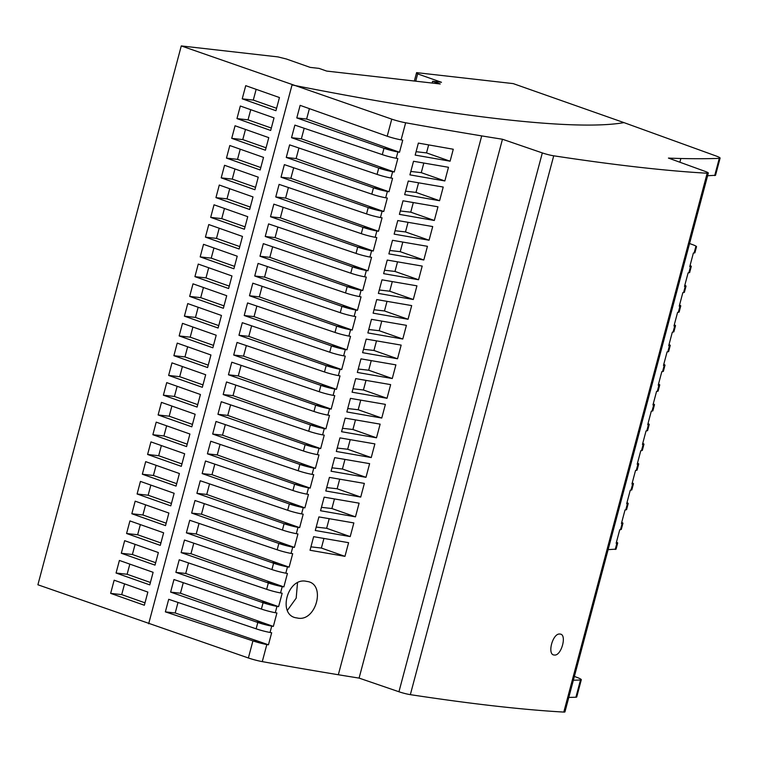 <?xml version="1.0" encoding="UTF-8"?>
<svg xmlns="http://www.w3.org/2000/svg" width="758" height="758" viewBox="0 0 758 758"><rect width="100%" height="100%" fill="white"/><g stroke="black" fill="none" stroke-linecap="round" stroke-linejoin="round"><path stroke-width="1.14" d="M708.323 173.042L564.947 711.895A9.352 1.014 -165.1 0 1 563.8 712.075A872.467 94.229 -165.1 0 1 410.343 694.65A9.352 1.014 -165.1 0 1 398.945 691.76L359.084 678.097A810.15 87.492 14.9 0 1 338.333 674.743A1246.389 134.611 -165.1 0 1 262.277 661.62A12.46 1.345 -165.1 0 1 248.378 657.982L37.9 584.778L181.276 45.925L277.911 56.897L286.363 58.991L310.183 67.386L319.033 68.391L326.651 71.072L440.246 83.967L432.629 81.286L441.478 82.29L417.658 73.896L415.716 81.182M268.446 644.821L271.667 632.75A1246.389 134.611 -165.1 0 1 270.038 632.456A12.46 1.345 -165.1 0 1 256.138 628.818L168.702 599.303L165.358 611.867L252.926 640.889L259.369 641.619L268.446 644.821A1246.389 134.611 -165.1 0 1 266.825 644.527A12.46 1.345 -165.1 0 1 252.926 640.889L248.378 657.982M255.977 621.844L257.824 622.479A12.46 1.345 -165.1 0 0 271.724 626.117A1246.389 134.611 -165.1 0 0 273.344 626.411L276.916 612.985A1246.389 134.611 -165.1 0 1 275.296 612.701A12.46 1.345 -165.1 0 1 261.396 609.062L173.961 579.538L170.616 592.112L255.977 621.844L262.486 622.583L273.344 626.411M261.226 602.089L263.083 602.724A12.46 1.345 -165.1 0 0 276.973 606.362A1246.389 134.611 -165.1 0 0 278.603 606.656L282.175 593.23A1246.389 134.611 -165.1 0 1 280.545 592.936A12.46 1.345 -165.1 0 1 266.655 589.298L179.22 559.783L175.875 572.356L261.226 602.089L267.745 602.828L278.603 606.656M266.484 582.334L268.341 582.968A12.46 1.345 -165.1 0 0 282.232 586.607A1246.389 134.611 -165.1 0 0 283.862 586.9L287.434 573.474A1246.389 134.611 -165.1 0 1 285.804 573.181A12.46 1.345 -165.1 0 1 271.914 569.542L184.478 540.028L181.134 552.601L266.484 582.334L272.994 583.073L283.862 586.9M271.743 562.578L273.6 563.213A12.46 1.345 -165.1 0 0 287.49 566.851A1246.389 134.611 -165.1 0 0 289.12 567.145L292.692 553.71A1246.389 134.611 -165.1 0 1 291.063 553.416A12.46 1.345 -165.1 0 1 277.172 549.777L189.737 520.272L186.383 532.846L271.743 562.578L278.252 563.317L289.12 567.145M294.369 547.39L297.951 533.954A1246.389 134.611 -165.1 0 1 296.321 533.66A12.46 1.345 -165.1 0 1 282.431 530.022L194.986 500.507L191.641 513.081L278.849 543.458L285.292 544.197L294.369 547.39A1246.389 134.611 -165.1 0 1 292.749 547.096A12.46 1.345 -165.1 0 1 278.849 543.458L277.172 549.777M299.628 527.634L303.209 514.189A1246.389 134.611 -165.1 0 1 301.58 513.896A12.46 1.345 -165.1 0 1 287.68 510.257L200.245 480.752L196.9 493.325L284.108 523.702L290.551 524.432L299.628 527.634A1246.389 134.611 -165.1 0 1 297.998 527.341A12.46 1.345 -165.1 0 1 284.108 523.702L282.431 530.022M304.887 507.879L308.468 494.434A1246.389 134.611 -165.1 0 1 306.838 494.14A12.46 1.345 -165.1 0 1 292.939 490.502L205.503 460.997L202.159 473.57L289.366 503.947L295.8 504.676L304.887 507.879A1246.389 134.611 -165.1 0 1 303.257 507.585A12.46 1.345 -165.1 0 1 289.366 503.947L287.68 510.257M310.145 488.124L313.727 474.679A1246.389 134.611 -165.1 0 1 312.097 474.385A12.46 1.345 -165.1 0 1 298.197 470.746L210.762 441.241L207.417 453.815L294.625 484.191L301.059 484.921L310.145 488.124A1246.389 134.611 -165.1 0 1 308.515 487.83A12.46 1.345 -165.1 0 1 294.625 484.191L292.939 490.502M315.404 468.359L318.976 454.923A1246.389 134.611 -165.1 0 1 317.356 454.629A12.46 1.345 -165.1 0 1 303.456 450.991L216.021 421.476L212.676 434.05L299.874 464.436L306.317 465.166L315.404 468.359A1246.389 134.611 -165.1 0 1 313.774 468.065A12.46 1.345 -165.1 0 1 299.874 464.436L298.197 470.746M320.662 448.603L324.234 435.158A1246.389 134.611 -165.1 0 1 322.605 434.865A12.46 1.345 -165.1 0 1 308.714 431.226L221.279 401.721L217.934 414.294L305.133 444.671L311.576 445.401L320.662 448.603A1246.389 134.611 -165.1 0 1 319.033 448.31A12.46 1.345 -165.1 0 1 305.133 444.671L303.456 450.991M325.921 428.848L329.493 415.403A1246.389 134.611 -165.1 0 1 327.863 415.109A12.46 1.345 -165.1 0 1 313.973 411.471L226.528 381.966L223.184 394.539L310.392 424.916L316.835 425.645L325.921 428.848A1246.389 134.611 -165.1 0 1 324.291 428.554A12.46 1.345 -165.1 0 1 310.392 424.916L308.714 431.226M331.17 409.093L334.752 395.648A1246.389 134.611 -165.1 0 1 333.122 395.354A12.46 1.345 -165.1 0 1 319.222 391.715L231.787 362.21L228.442 374.784L315.65 405.16L322.093 405.89L331.17 409.093A1246.389 134.611 -165.1 0 1 329.55 408.799A12.46 1.345 -165.1 0 1 315.65 405.16L313.973 411.471M336.429 389.328L340.01 375.892A1246.389 134.611 -165.1 0 1 338.381 375.598A12.46 1.345 -165.1 0 1 324.481 371.96L237.046 342.445L233.701 355.028L320.909 385.405L327.342 386.135L336.429 389.328A1246.389 134.611 -165.1 0 1 334.799 389.044A12.46 1.345 -165.1 0 1 320.909 385.405L319.222 391.715M341.687 369.572L345.269 356.127A1246.389 134.611 -165.1 0 1 343.639 355.834A12.46 1.345 -165.1 0 1 329.739 352.205L242.304 322.69L238.959 335.263L326.167 365.64L332.601 366.37L341.687 369.572A1246.389 134.611 -165.1 0 1 340.058 369.279A12.46 1.345 -165.1 0 1 326.167 365.64L324.481 371.96M346.946 349.817L350.518 336.372A1246.389 134.611 -165.1 0 1 348.898 336.078A12.46 1.345 -165.1 0 1 334.998 332.44L247.563 302.935L244.218 315.508L331.417 345.885L337.86 346.614L346.946 349.817A1246.389 134.611 -165.1 0 1 345.316 349.523A12.46 1.345 -165.1 0 1 331.417 345.885L329.739 352.205M352.205 330.062L355.777 316.617A1246.389 134.611 -165.1 0 1 354.147 316.323A12.46 1.345 -165.1 0 1 340.257 312.684L252.821 283.179L249.477 295.753L336.675 326.13L343.118 326.859L352.205 330.062A1246.389 134.611 -165.1 0 1 350.575 329.768A12.46 1.345 -165.1 0 1 336.675 326.13L334.998 332.44M357.463 310.297L361.035 296.861A1246.389 134.611 -165.1 0 1 359.406 296.567A12.46 1.345 -165.1 0 1 345.515 292.929L258.08 263.414L254.726 275.997L341.934 306.374L348.377 307.104L357.463 310.297A1246.389 134.611 -165.1 0 1 355.834 310.013A12.46 1.345 -165.1 0 1 341.934 306.374L340.257 312.684M362.712 290.541L366.294 277.096A1246.389 134.611 -165.1 0 1 364.664 276.812A12.46 1.345 -165.1 0 1 350.774 273.174L263.329 243.659L259.985 256.232L347.192 286.609L353.635 287.339L362.712 290.541A1246.389 134.611 -165.1 0 1 361.092 290.248A12.46 1.345 -165.1 0 1 347.192 286.609L345.515 292.929M367.971 270.786L371.553 257.341A1246.389 134.611 -165.1 0 1 369.923 257.047A12.46 1.345 -165.1 0 1 356.023 253.409L268.588 223.904L265.243 236.477L352.451 266.854L358.885 267.583L367.971 270.786A1246.389 134.611 -165.1 0 1 366.341 270.492A12.46 1.345 -165.1 0 1 352.451 266.854L350.774 273.174M373.23 251.031L376.811 237.586A1246.389 134.611 -165.1 0 1 375.182 237.292A12.46 1.345 -165.1 0 1 361.282 233.654L273.846 204.148L270.502 216.722L357.71 247.099L364.143 247.828L373.23 251.031A1246.389 134.611 -165.1 0 1 371.6 250.737A12.46 1.345 -165.1 0 1 357.71 247.099L356.023 253.409M378.488 231.266L382.06 217.83A1246.389 134.611 -165.1 0 1 380.44 217.537A12.46 1.345 -165.1 0 1 366.54 213.898L279.105 184.383L275.76 196.966L362.968 227.343L369.402 228.073L378.488 231.266A1246.389 134.611 -165.1 0 1 376.859 230.982A12.46 1.345 -165.1 0 1 362.968 227.343L361.282 233.654M383.747 211.51L387.319 198.065A1246.389 134.611 -165.1 0 1 385.689 197.781A12.46 1.345 -165.1 0 1 371.799 194.143L284.364 164.628L281.019 177.201L368.217 207.578L374.66 208.317L383.747 211.51A1246.389 134.611 -165.1 0 1 382.117 211.217A12.46 1.345 -165.1 0 1 368.217 207.578L366.54 213.898M389.006 191.755L392.578 178.31A1246.389 134.611 -165.1 0 1 390.948 178.016A12.46 1.345 -165.1 0 1 377.058 174.378L289.622 144.873L286.268 157.446L373.476 187.823L379.919 188.553L389.006 191.755A1246.389 134.611 -165.1 0 1 387.376 191.461A12.46 1.345 -165.1 0 1 373.476 187.823L371.799 194.143M394.255 172L397.836 158.555A1246.389 134.611 -165.1 0 1 396.207 158.261A12.46 1.345 -165.1 0 1 382.316 154.623L294.871 125.117L291.527 137.691L378.735 168.068L385.178 168.797L394.255 172A1246.389 134.611 -165.1 0 1 392.635 171.706A12.46 1.345 -165.1 0 1 378.735 168.068L377.058 174.378M399.513 152.244L402.735 140.154A1246.389 134.611 -165.1 0 1 401.105 139.86A12.46 1.345 -165.1 0 1 387.205 136.222L300.13 105.362L296.785 117.935L383.993 148.312L390.427 149.042L399.513 152.244A1246.389 134.611 -165.1 0 1 397.884 151.951A12.46 1.345 -165.1 0 1 383.993 148.312L382.316 154.623M338.333 674.743L481.709 135.9A1246.389 134.611 -165.1 0 1 405.653 122.777A12.46 1.345 -165.1 0 1 391.753 119.139L181.276 45.925M148.663 623.787L292.038 84.943A716.67 77.401 -165.1 0 0 623.976 122.616L513.213 83.607L416.587 72.635L414.351 81.03M443.222 187.046L439.583 200.718L404.658 194.617L408.268 181.029L443.222 187.046M376.499 437.811L380.137 424.139L345.184 418.122L341.574 431.709L376.499 437.811L352.925 429.502L342.474 428.298M427.446 246.312L423.807 259.985L388.882 253.892L392.502 240.305L427.446 246.312M411.679 305.588L408.041 319.26L373.116 313.158L376.726 299.581L411.679 305.588M450.1 161.198L453.275 149.241L418.369 143.091L415.176 155.096L450.1 161.198L426.527 152.898L428.64 144.93M418.558 279.749L422.197 266.077L387.243 260.06L383.624 273.647L418.558 279.749L394.984 271.44L397.533 261.861M360.723 497.077L364.361 483.405L329.417 477.398L325.798 490.976L360.723 497.077L337.149 488.777L339.698 479.189M402.782 339.016L406.421 325.343L371.467 319.336L367.857 332.923L402.782 339.016L379.208 330.715L381.757 321.127M350.215 536.598L353.853 522.925L318.9 516.918L315.29 530.496L350.215 536.598L326.641 528.288L329.19 518.709M344.956 556.353L348.595 542.681L313.641 536.673L310.031 550.251L344.956 556.353L321.383 548.053L323.931 538.464M369.62 463.65L365.981 477.322L331.056 471.22L334.666 457.642L369.62 463.65M306.725 581.414C287.415 576.383 276.859 616.008 297.013 617.941C316.067 622.877 326.603 583.281 306.725 581.414M416.938 285.832L413.299 299.505L378.375 293.403L381.985 279.825L416.938 285.832M395.903 364.863L392.265 378.536L357.34 372.434L360.96 358.856L395.903 364.863M448.48 167.281L444.842 180.954L409.917 174.861L413.527 161.274L448.48 167.281M397.524 358.78L401.162 345.108L366.218 339.091L362.599 352.678L397.524 358.78L373.95 350.471L376.499 340.892M390.645 384.619L387.016 398.291L352.082 392.189L355.701 378.612L390.645 384.619M437.963 206.801L434.325 220.474L399.4 214.372L403.01 200.794L437.963 206.801M355.474 516.842L320.539 510.74L324.159 497.153L359.103 503.17L355.474 516.842L331.89 508.533L334.449 498.954M429.066 240.229L432.704 226.557L397.761 220.55L394.141 234.127L429.066 240.229L405.492 231.929L408.041 222.34M374.878 443.894L371.24 457.567L336.315 451.465L339.925 437.887L374.878 443.894M381.757 418.046L385.396 404.374L350.442 398.367L346.832 411.954L381.757 418.046L358.183 409.746L360.732 400.158M623.976 122.616L715.922 155.93A12.46 1.345 -165.1 0 1 720.1 158.052A12.46 1.345 -165.1 0 1 719.285 158.375A1246.389 134.611 -165.1 0 1 680.874 158.507A810.15 87.492 14.9 0 1 668.433 158.081L705.186 171.403A9.352 1.014 -165.1 0 1 708.323 172.985A9.352 1.014 -165.1 0 1 707.176 173.222A872.467 94.229 -165.1 0 1 553.719 155.807A9.352 1.014 -165.1 0 1 542.321 152.917L502.459 139.245L359.084 678.097M554.335 655.016C561.422 656.267 567.354 633.963 559.916 634.067C552.715 632.788 546.783 655.073 554.335 655.016M304.185 128.254L301.371 138.809L385.178 168.797M291.527 137.691L301.371 138.809M439.583 200.718L416.009 192.409L418.558 182.83M405.568 191.206L416.009 192.409M352.925 429.502L355.474 419.923M423.807 259.985L400.233 251.684L402.792 242.096M389.792 250.481L400.233 251.684M408.041 319.26L384.467 310.96L387.016 301.371M374.016 309.757L384.467 310.96M416.076 151.695L426.527 152.898M384.533 270.236L394.984 271.44M326.707 487.574L337.149 488.777M368.767 329.512L379.208 330.715M316.19 527.085L326.641 528.288M321.383 548.053L310.932 546.85M365.981 477.322L342.408 469.022L344.956 459.433M331.966 467.819L342.408 469.022M297.487 582.94L296.189 598.138L287.405 610.351M413.299 299.505L389.726 291.205L392.274 281.616M379.275 290.001L389.726 291.205M392.265 378.536L368.691 370.226L371.24 360.647M358.25 369.023L368.691 370.226M444.842 180.954L421.268 172.653L423.817 163.065M410.817 171.45L421.268 172.653M363.508 349.267L373.95 350.471M387.016 398.291L363.433 389.991L365.991 380.402M352.991 388.788L363.433 389.991M434.325 220.474L410.751 212.174L413.299 202.585M400.309 210.97L410.751 212.174M321.449 507.329L331.89 508.533M395.051 230.726L405.492 231.929M371.24 457.567L347.666 449.257L350.215 439.678M337.225 448.054L347.666 449.257M347.733 408.543L358.183 409.746M581.31 679.727L576.724 696.972A12.46 1.345 -165.1 0 1 575.909 697.218A1246.389 134.611 -165.1 0 1 568.794 697.426M239.784 246.587L216.494 238.391L219.195 228.234M242.484 236.43L208.782 224.558L205.427 237.131L239.14 249.003L242.484 236.43M205.427 237.131L216.494 238.391M255.55 187.321L232.27 179.115L234.971 168.958M221.203 177.865L254.906 189.737L258.251 177.164L224.548 165.291L221.203 177.865L232.27 179.115M224.008 305.862L200.728 297.667L203.428 287.509M189.661 296.406L223.364 308.279L226.708 295.705L193.006 283.833L189.661 296.406L200.728 297.667M218.749 325.618L195.469 317.422L198.17 307.265M184.402 316.162L218.105 328.034L221.459 315.461L187.747 303.588L184.402 316.162L195.469 317.422M202.983 384.893L179.693 376.698L182.403 366.54M168.636 375.437L202.339 387.31L205.683 374.736L171.981 362.864L168.636 375.437L179.693 376.698M166.182 523.2L142.892 514.995L145.602 504.837M131.835 513.744L165.538 525.616L168.882 513.043L135.18 501.171L131.835 513.744L142.892 514.995M271.326 128.045L248.037 119.849L250.746 109.683M236.97 118.589L270.682 130.461L274.026 117.888L240.324 106.016L236.97 118.589L248.037 119.849M187.207 444.169L163.927 435.964L166.627 425.806M152.86 434.713L186.563 446.585L189.907 434.012L156.205 422.14L152.86 434.713L163.927 435.964M150.406 582.476L127.126 574.27L129.826 564.113M116.059 573.02L149.771 584.882L153.116 572.309L119.404 560.446L116.059 573.02L127.126 574.27M192.466 424.414L169.186 416.208L171.886 406.051M158.119 414.958L191.821 426.83L195.166 414.256L161.463 402.384L158.119 414.958L169.186 416.208M276.575 108.29L253.295 100.084L256.157 89.33M242.228 98.834L275.94 110.706L279.446 97.536L245.734 85.663L242.228 98.834L253.295 100.084M144.996 602.828L121.706 594.623L124.568 583.868M110.649 593.372L144.352 605.244L147.857 592.074L114.145 580.202L110.649 593.372L121.706 594.623M181.948 463.924L158.668 455.729L161.369 445.571M181.314 466.341L184.658 453.767L150.946 441.895L147.602 454.468L181.314 466.341M147.602 454.468L158.668 455.729M176.699 483.68L153.41 475.484L156.11 465.327M142.343 474.224L176.055 486.096L179.4 473.523L145.688 461.65L142.343 474.224L153.41 475.484M229.267 286.107L205.987 277.902L208.687 267.745M194.92 276.651L228.622 288.523L231.967 275.95L198.264 264.078L194.92 276.651L205.987 277.902M250.292 207.076L227.012 198.871L229.712 188.714M215.945 197.62L249.647 209.492L253.001 196.919L219.289 185.047L215.945 197.62L227.012 198.871M245.033 226.832L221.753 218.636L224.453 208.478M210.686 217.375L244.398 229.248L247.743 216.674L214.031 204.802L210.686 217.375L221.753 218.636M234.525 266.352L211.236 258.146L213.946 247.989M200.178 256.896L233.881 268.768L237.226 256.195L203.523 244.322L200.178 256.896L211.236 258.146M208.242 365.138L184.952 356.933L187.652 346.776M207.597 367.554L210.942 354.981L177.23 343.109L173.885 355.682L207.597 367.554M173.885 355.682L184.952 356.933M266.067 147.801L242.778 139.605L245.488 129.447M231.721 138.344L265.423 150.217L268.768 137.643L235.065 125.771L231.721 138.344L242.778 139.605M260.809 167.565L237.529 159.36L240.229 149.203M226.462 158.1L260.165 169.972L263.509 157.399L229.807 145.527L226.462 158.1L237.529 159.36M213.491 345.383L190.211 337.177L192.911 327.02M179.144 335.927L212.856 347.799L216.201 335.226L182.488 323.353L179.144 335.927L190.211 337.177M171.441 503.445L148.151 495.239L150.861 485.082M170.796 505.851L174.141 493.287L140.438 481.415L137.094 493.989L170.796 505.851M137.094 493.989L148.151 495.239M160.923 542.955L137.643 534.76L140.344 524.593M126.577 533.499L160.279 545.372L163.624 532.798L129.921 520.926L126.577 533.499L137.643 534.76M155.665 562.711L132.385 554.515L135.085 544.358M121.318 553.255L155.02 565.127L158.365 552.554L124.663 540.681L121.318 553.255L132.385 554.515M197.724 404.649L174.435 396.453L177.145 386.296M200.425 394.492L166.722 382.619L163.377 395.193L197.08 407.065L200.425 394.492M163.377 395.193L174.435 396.453M432.629 81.286L432.155 83.048M417.658 73.896L416.587 72.635M481.709 135.9A810.15 87.492 14.9 0 0 502.459 139.245M696.517 246.729L694.925 252.717A12.46 1.345 -165.1 0 1 694.12 252.973A1246.389 134.611 -165.1 0 1 693.39 252.992L689.761 266.645L691.296 266.285L690.093 265.385M642.784 443.203L643.978 444.112L642.443 444.472L646.043 430.932L647.578 430.591M228.442 374.784L238.287 375.902L322.093 405.89M608.115 549.635L616.036 549.143M616.5 541.989L617.694 542.899L616.159 543.259L619.76 529.719L621.285 529.378M581.301 679.651L580.495 679.992C582.201 679.831 581.083 678.979 577.151 677.462L574.384 676.42M575.909 697.218L580.495 679.992L573.361 680.248M165.358 611.867L175.202 612.985L259.369 641.619M178.007 602.439L175.202 612.985M170.616 592.112L180.461 593.23L262.486 622.583M175.875 572.356L185.719 573.474L267.745 602.828M188.524 562.919L185.719 573.474M181.134 552.601L190.978 553.719L272.994 583.073M193.783 543.164L190.978 553.719M191.641 513.081L201.486 514.199L285.292 544.197M186.383 532.846L196.227 533.964L278.252 563.317M196.9 493.325L206.744 494.443L290.551 524.432M214.808 464.133L212.003 474.688L295.8 504.676M204.3 503.653L201.486 514.199M202.159 473.57L212.003 474.688M207.417 453.815L217.262 454.933L301.059 484.921M220.066 444.377L217.262 454.933M212.676 434.05L222.52 435.168L306.317 465.166M225.325 424.622L222.52 435.168M230.584 404.867L227.77 415.412L311.576 445.401M217.934 414.294L227.77 415.412M241.091 365.347L238.287 375.902M235.842 385.102L233.028 395.657L316.835 425.645M223.184 394.539L233.028 395.657M684.37 292.294L682.844 292.626L679.244 306.166L680.779 305.806L679.585 304.896M674.326 324.651L675.52 325.561L673.985 325.921L677.586 312.381L679.121 312.05M694.12 252.973L695.711 246.985A12.46 1.345 -165.1 0 0 696.526 246.663A12.46 1.345 -165.1 0 0 692.338 244.54L689.562 243.536M669.068 344.416L670.261 345.316L668.727 345.676L672.337 332.146L673.862 331.805M707.602 175.752L715.505 175.287M663.809 364.172L665.003 365.081L663.477 365.441L667.078 351.901L668.603 351.56M658.55 383.927L659.754 384.837L658.219 385.197L661.819 371.657L663.345 371.325M658.086 391.081L656.561 391.412L652.96 404.952L654.495 404.592L653.301 403.682M648.043 423.447L649.236 424.347L647.702 424.707L651.302 411.177L652.827 410.836M684.844 285.141L686.037 286.05L684.502 286.41L688.103 272.871L689.628 272.529M637.525 462.958L638.719 463.868L637.184 464.228L640.794 450.688L642.32 450.347M632.267 482.713L633.461 483.623L631.935 483.983L635.536 470.443L637.061 470.112M621.75 522.234L622.953 523.143L621.418 523.494L625.018 509.963L626.544 509.622M627.008 502.478L628.211 503.378L626.677 503.738L630.277 490.208L631.802 489.867M296.785 117.935L306.63 119.053L390.427 149.042M309.397 108.65L306.63 119.053M183.265 582.684L180.461 593.23M199.041 523.408L196.227 533.964M209.549 483.898L206.744 494.443M238.959 335.263L248.804 336.381L332.601 366.37M251.609 325.836L248.804 336.381M259.985 256.232L269.829 257.35L353.635 287.339M272.634 246.805L269.829 257.35M281.019 177.201L290.864 178.32L374.66 208.317M293.668 167.774L290.864 178.32M286.268 157.446L296.113 158.564L379.919 188.553M298.927 148.009L296.113 158.564M275.76 196.966L285.605 198.075L369.402 228.073M288.41 187.529L285.605 198.075M270.502 216.722L280.346 217.84L364.143 247.828M283.151 207.285L280.346 217.84M265.243 236.477L275.088 237.595L358.885 267.583M277.892 227.04L275.088 237.595M254.726 275.997L264.57 277.106L348.377 307.104M267.385 266.56L264.57 277.106M249.477 295.753L259.312 296.871L343.118 326.859M262.126 286.316L259.312 296.871M244.218 315.508L254.063 316.626L337.86 346.614M256.867 306.071L254.063 316.626M233.701 355.028L243.545 356.137L327.342 386.135M246.35 345.591L243.545 356.137M256.138 628.818L257.824 622.479M261.396 609.062L263.083 602.724M266.655 589.298L268.341 582.968M271.914 569.542L273.6 563.213M387.205 136.222L391.753 119.139M401.105 139.86L405.653 122.777M396.207 158.261L397.884 151.951M390.948 178.016L392.635 171.706M385.689 197.781L387.376 191.461M380.44 217.537L382.117 211.217M375.182 237.292L376.859 230.982M369.923 257.047L371.6 250.737M364.664 276.812L366.341 270.492M359.406 296.567L361.092 290.248M354.147 316.323L355.834 310.013M348.898 336.078L350.575 329.768M343.639 355.834L345.316 349.523M338.381 375.598L340.058 369.279M333.122 395.354L334.799 389.044M327.863 415.109L329.55 408.799M322.605 434.865L324.291 428.554M317.356 454.629L319.033 448.31M312.097 474.385L313.774 468.065M306.838 494.14L308.515 487.83M301.58 513.896L303.257 507.585M296.321 533.66L297.998 527.341M291.063 553.416L292.749 547.096M285.804 573.181L287.49 566.851M280.545 592.936L282.232 586.607M275.296 612.701L276.973 606.362M270.038 632.456L271.724 626.117M262.277 661.62L266.825 644.527M398.945 691.76L542.321 152.917M410.343 694.65L553.719 155.807M563.8 712.075L707.176 173.222M679.879 162.231L680.874 158.507M615.231 549.455L616.889 543.23M714.709 175.591L719.285 158.375M641.514 450.669L643.172 444.444M646.773 430.904L648.431 424.679M657.29 391.393L658.939 385.168M662.549 371.638L664.197 365.413M620.489 529.7L622.147 523.475M667.798 351.873L669.456 345.648M636.256 470.424L637.914 464.199M673.057 332.118L674.715 325.893M630.997 490.18L632.655 483.955M625.748 509.935L627.397 503.71M683.574 292.607L685.232 286.382M652.032 411.149L653.69 404.924M678.315 312.362L679.973 306.137M688.832 272.842L690.491 266.617M616.036 549.209L617.694 542.974M715.514 175.354L720.1 158.119M643.978 444.179L642.32 450.423M647.578 430.667L649.236 424.423M659.754 384.912L658.096 391.147M665.012 365.148L663.354 371.392M622.953 523.21L621.295 529.454M668.603 351.636L670.271 345.392M638.729 463.943L637.061 470.178M675.53 325.637L673.862 331.881M633.47 483.699L631.812 489.933M626.553 509.698L628.211 503.454M684.379 292.361L686.037 286.117M652.837 410.902L654.495 404.668M680.779 305.881L679.121 312.116M689.638 272.605L691.296 266.361"/></g></svg>
